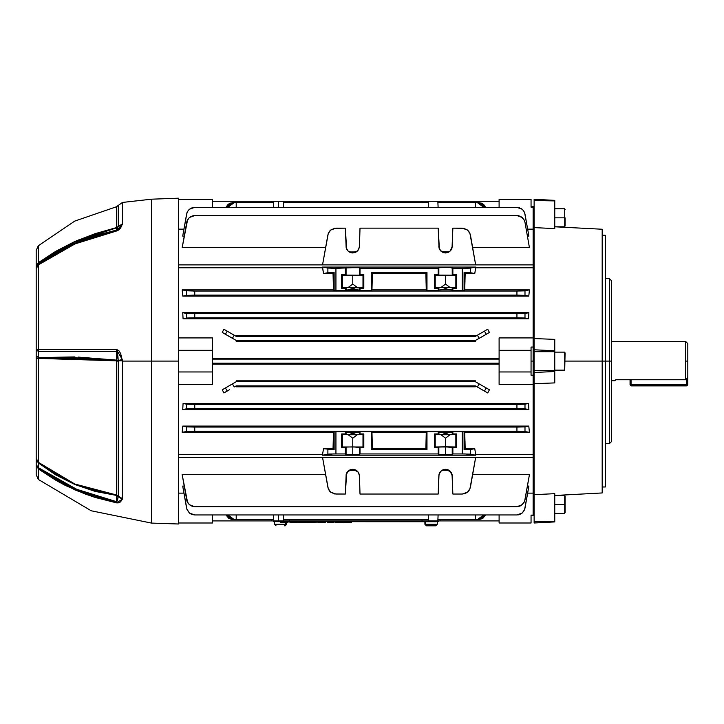<?xml version="1.0" encoding="UTF-8"?>
<svg xmlns="http://www.w3.org/2000/svg" width="724" height="724" viewBox="0 0 724 724"><rect width="100%" height="100%" fill="white"/><g stroke="black" fill="none" stroke-linecap="round" stroke-linejoin="round"><path stroke-width="1.09" d="M685.737 379.711L687.8 377.521L687.8 361.122L685.737 361.122L685.737 379.711L685.737 361.122L687.8 361.122L687.8 343.592L687.8 384.833L687.8 377.521L685.737 379.711L615.753 379.711L615.092 380.453L615.753 379.711L615.092 380.453L615.753 379.711L685.737 379.711M685.737 341.538L685.737 361.122L685.737 341.538L611.509 341.538L685.737 341.538L687.8 343.592M614.875 380.715L611.509 380.715L615.083 380.462M631.093 384.833L631.093 379.711L631.093 384.833L630.061 384.833L631.093 384.833L631.093 385.865L686.768 385.865L686.768 384.833L631.093 384.833L631.093 385.865L630.061 384.833L631.093 385.865L686.768 385.865L687.8 384.833L631.093 384.833M686.768 378.625L686.768 384.833L687.8 384.833L686.768 385.865L686.768 378.625M630.061 379.711L630.061 384.833L630.061 379.711M609.445 361.122L609.445 443.604L609.445 361.122L565.109 361.122L602.223 361.122L602.223 229.264L602.223 361.122L605.318 361.122L605.318 235.282L605.318 361.122L609.445 361.122L609.445 278.64L609.445 361.122L611.509 361.122L609.445 361.122M611.509 441.54L611.509 280.704L611.509 441.54L609.445 443.604L605.318 443.604M605.318 486.962L605.318 361.122L605.318 486.962L602.223 487.017M534.176 494.655L554.801 493.687L534.176 494.655L534.176 383.684L534.176 521.723L554.801 521.307L554.801 493.687L554.801 521.914L554.801 521.307L534.176 521.723L534.176 522.99L554.801 521.914L534.176 522.99L534.176 494.655M554.801 382.915L534.176 383.684L554.801 382.915L554.801 371.475L554.801 382.915M602.223 492.981L602.223 361.122L602.223 492.981L554.801 495.469M533.145 375.204L533.145 361.122L531.09 361.122L533.145 361.122L533.145 375.204L531.09 375.204L533.145 375.204L533.145 384.317L499.126 384.317L533.145 384.317L533.145 375.204L533.145 496.456L534.176 496.546M534.176 338.561L534.176 227.589L534.176 338.561L554.801 339.33L554.801 371.475L534.176 372.48L534.176 383.684L534.176 372.48L554.801 371.475L554.801 339.33L534.176 338.561L534.176 349.773L554.801 350.769L534.176 349.773L534.176 372.48L534.176 370.57L554.801 370.57L534.176 370.57L534.176 351.674L554.801 351.674L534.176 351.674L534.176 338.561M534.176 225.698L533.145 225.788L533.145 347.04L531.09 347.04L533.145 347.04L533.145 337.927L499.126 337.927L499.126 350.298L531.09 350.298L531.09 347.04L531.09 350.298L499.126 350.298L499.126 384.317L499.126 371.946L531.09 371.946L499.126 371.946L499.126 337.927L533.145 337.927L533.145 361.122L533.145 347.04M554.801 228.558L534.176 227.589L554.801 228.558L554.801 200.937L554.801 228.558M554.801 200.34L554.801 200.937L534.176 200.53L534.176 227.589L534.176 200.53L554.801 200.937L554.801 200.34L534.176 199.254L534.176 200.53L534.176 199.254L554.801 200.34M533.145 334.723L533.145 265.427M533.145 264.894L178.484 264.894L533.145 264.894L533.145 226.44M533.145 495.804L533.145 457.36L178.484 457.36L533.145 457.36M533.145 456.817L533.145 387.53M534.176 504.438L533.145 504.438L534.176 504.438M564.684 504.438L554.801 504.438L564.684 504.438L564.684 513.425L564.684 495.442L564.684 504.438M565.109 512.683L565.109 496.184L564.684 513.425L554.801 513.425M78.473 357.104L116.428 360.09L116.419 351.529L117.125 352.389L118.283 360.833L118.283 496.103L116.365 494.917L116.365 361.122L118.283 361.122L118.247 496.293L116.428 495.379L95.233 491.406L74.916 484.582L55.902 475.044L38.481 462.998L38.517 467.822L56.11 479.243L75.133 488.781L95.342 496.284L116.419 501.66L116.428 495.379L74.916 484.582L38.481 462.998L38.272 462.319L55.712 474.437L74.753 484.03L95.115 490.908L116.365 494.917L116.365 360.833L118.283 360.824L74.753 357.765L38.272 358.353L38.272 462.319L74.753 484.03L116.365 494.917L122.437 498.655L120.6 501.822L119.008 502.718L116.383 502.827L95.278 497.442L85.034 493.949L65.377 485.415L56.01 480.392L38.399 468.962L38.399 479.514L38.399 468.962L75.052 489.94L116.383 502.827L122.32 499.289L122.437 361.122L122.437 498.655L118.283 496.103L117.442 500.61L116.419 501.66L116.428 495.379L122.32 499.289L118.247 496.293L116.383 502.827L116.419 501.66L75.133 488.781L38.517 467.822L77.595 489.831M178.484 524.022L178.484 361.122L178.484 524.022L151.47 523.081L151.47 361.122L122.437 361.122L151.47 361.122L151.47 523.081L91.269 510.791L38.399 479.514L36.2 474.781L36.2 250.45L36.2 349.964L38.517 351.538L38.481 357.547L74.916 356.968M77.921 491.153L79.26 491.705M116.727 502.89L118.772 502.791M178.484 361.122L151.47 361.122L178.484 361.122L178.484 198.222L178.484 361.122M36.2 461.568L36.2 463.098L36.2 461.568M36.2 446.111L36.2 443.875M36.2 414.816L36.2 413.132M36.2 424.445L36.2 423.965M36.2 423.631L36.2 422.771M36.2 437.767L36.2 434.255M36.2 315.574L36.2 316.207M36.2 315.239L36.2 314.524M36.2 314.37L36.2 312.297M36.2 326.823L36.2 326.234L36.2 326.823M36.2 326.524L36.2 325.918M36.2 324.497L36.2 324.976M36.2 328.135L36.2 328.705M36.2 328.94L36.2 329.854M36.2 322.886L36.2 323.429M36.2 323.646L36.2 324.216M36.2 330.479L36.2 327.176M36.2 333.447L36.2 334.09M36.2 334.108L36.2 334.968M38.399 339.049L38.399 339.963M36.2 340.171L36.2 339.176M36.2 338.443L36.2 337.755M36.2 330.886L36.2 330.289M36.2 312.596L36.2 314.596M36.2 314.632L36.2 315.546M36.2 405.63L36.2 403.802M36.2 376.055L36.2 378.408M36.2 378.869L36.2 379.322M36.2 404.435L36.2 404.942M36.2 299.039L36.2 302.94M36.2 302.904L36.2 302.342M36.2 301.012L36.2 300.523M36.2 300.116L36.2 299.664M36.2 450.066L36.2 447.957M36.2 448.762L36.2 449.749M36.2 348.117L36.2 345.719M36.2 346.742L36.2 347.792M36.2 353.882L36.2 356.172M36.2 311.519L36.2 310.343M36.2 311.646L36.2 312.759M36.2 297.899L36.2 299.745M36.2 290.586L36.2 291.872M36.2 290.776L36.2 290.279M36.2 290.007L36.2 290.55M36.2 291.89L36.2 292.541M36.2 292.568L36.2 293.157M36.2 312.261L36.2 311.528M36.2 356.38L36.2 357.493M36.2 362.281L36.2 361.249M36.2 425.133L36.2 423.386M36.2 417.513L36.2 418.517M36.2 298.433L36.2 296.958M36.2 297.501L36.2 296.867M36.2 296.116L36.2 296.94M36.2 325.61L36.2 324.759M36.2 324.714L36.2 323.366M36.2 319.04L36.2 320.632M36.2 303.79L36.2 303.094M36.2 466.681L36.2 464.247M36.2 456.265L36.2 455.577M36.2 455.369L36.2 454.618M36.2 454.944L36.2 455.396M36.2 455.821L36.2 456.292M178.484 198.222L151.47 199.163L151.47 361.122L151.47 199.163L122.437 202.485L122.437 223.888L120.6 228.006L119.008 229.743L116.383 231.028L95.278 236.395L75.052 243.925L56.01 253.454L38.399 264.903L38.399 349.502L116.374 349.511L119.008 350.905L120.6 353.547L122.437 361.122L122.32 359.52L122.437 360.824L116.365 360.833L38.272 358.353L38.481 357.547L116.428 360.09L116.365 360.824L116.419 351.529L38.517 351.538L116.419 351.529L116.374 349.511L45.666 349.511M116.727 230.947L118.763 229.933M78.427 239.979L75.821 241.11M72.644 242.54L72.21 242.748M38.399 349.502L36.2 349.964L38.399 349.502L38.517 351.538L38.517 264.007L38.399 264.903L75.052 243.925L116.383 231.028L116.419 230.178L116.383 231.028L122.32 224.567L118.247 226.648L122.32 224.567L122.437 223.888L118.283 226.44L122.437 223.888L122.437 202.485L118.283 205.426L118.283 226.44L116.419 230.178L75.133 243.056L38.517 264.007L38.272 245.834L38.272 262.694L55.712 251.3L74.753 241.581L95.115 233.626L116.365 227.626L116.365 206.802L118.283 205.426L118.283 226.44L116.935 229.915L116.419 230.178L116.428 227.897L95.233 233.888L84.943 237.617L74.916 241.816L55.902 251.49L38.481 262.83L38.517 264.007L56.11 252.576L75.133 243.056L95.342 235.535L116.419 230.178L116.428 227.897L118.247 226.648L116.428 227.897L74.916 241.816L38.272 262.694L74.753 241.581L116.428 227.897L118.283 226.44L116.365 227.626L116.365 206.802L74.726 221.128L38.272 245.834L36.2 250.45M78.427 485.505L75.83 484.474M72.644 483.125L68.898 481.433M72.644 357.701L73.278 357.719M78.427 357.891L82.174 358.054M70.708 351.538L74.074 351.538M78.391 351.538L80.011 351.538M70.273 486.591L65.468 484.266M56.11 479.252L49.585 475.333M78.011 241.834L76.726 242.368M71.115 244.857L65.468 247.563M47.114 258.07L44.372 259.88M122.32 359.52L118.247 360.434L116.428 360.09L118.247 360.434L122.32 359.52L116.374 349.511L118.283 360.833L122.437 360.824M116.365 361.122L118.283 360.833L116.365 361.122M84.274 487.632L76.282 484.655M73.649 483.56L72.355 482.999M118.22 360.009L117.885 356.235M117.786 355.484L117.505 353.819M117.388 353.258L117.207 352.615M79.902 239.354L75.92 241.065M116.727 349.538L118.772 350.651M78.102 351.538L38.924 351.538M73.929 349.511L77.332 349.511M38.517 467.822L38.517 351.538L36.2 349.964L36.2 355.973L38.481 357.547L36.2 355.973L36.2 358.461L38.272 358.353L36.2 358.461L36.2 458.265L38.272 462.319L36.2 458.265L36.2 459.858L38.481 462.998L36.2 459.858L36.2 464.663L38.517 467.822L36.2 464.663L38.399 468.962L36.2 464.663L36.2 474.781M38.399 264.903L36.2 268.749L38.399 264.903M38.517 264.007L36.2 268.749L38.517 264.007M38.481 262.83L36.2 267.536L38.481 262.83M38.272 262.694L36.2 266.64L38.272 262.694M282.179 201.317L289.546 201.317L289.591 202.657L289.546 201.317L428.418 201.317L428.21 207.299L428.418 201.317L437.866 201.317L438.074 207.299L437.866 201.317L440.074 201.317L440.111 202.657L440.074 201.317L499.126 201.317L283.211 201.317L283.419 207.299L283.211 201.317L278.487 201.317L278.487 207.299L278.487 201.317L212.503 201.317L271.554 201.317L271.518 202.657L271.554 201.317L273.762 201.317L273.554 207.299L273.762 201.317L274.794 201.317M273.554 514.954L273.762 520.927L273.554 514.954M278.487 520.927L278.487 514.954L278.487 520.927M328.868 454.057L335.981 453.912L335.981 431.676L334.153 431.676L334.153 449.785L323.51 448.69L322.587 454.419L323.51 448.69L333.067 448.69L334.153 449.785L334.153 431.676L335.981 431.676L334.153 431.676L333.483 432.355L333.067 448.69L334.153 449.785L323.51 448.69L322.587 454.419L178.484 454.419L322.587 454.419L323.51 448.69L333.067 448.69L333.483 432.355L182.167 432.355L182.819 426.119L528.81 426.119L518.33 427.106L193.299 427.106L182.819 426.119L182.167 432.355L193.299 431.233L518.33 431.233L529.461 432.355L464.745 432.355L464.075 431.676L452.844 431.676L451.251 432.427L442.183 432.509L445.513 433.839L445.513 434.78L434.427 433.911L435.205 434.69L434.427 433.911L434.427 447.731L435.205 446.952L435.205 434.69L441.016 434.798L445.513 438.174L441.016 434.798L435.205 434.69L435.205 446.952L445.513 446.762L445.513 438.174L450.011 434.798L445.513 438.174L441.016 434.798L455.821 434.69L450.011 434.798L445.513 438.174L445.513 446.762L455.821 446.952L455.821 434.69L456.6 433.911L455.821 434.69L455.821 446.952L456.6 447.731L456.6 433.911L452.844 433.911L452.844 431.676L462.247 431.676L462.247 453.912L452.844 453.912L452.844 447.731L456.6 447.731L456.6 433.911L452.844 433.911L450.998 434.681L438.979 434.599L438.816 432.309L442.183 432.509L445.513 433.839L448.835 432.509L452.21 432.309L452.21 434.554L445.513 434.78L445.513 433.839L448.835 432.509L439.776 432.427L438.174 431.676L438.174 433.911L434.427 433.911L434.427 447.731L438.174 447.731L438.174 453.912L438.816 454.554L445.513 454.781L445.513 446.862L450.165 446.934L452.21 447.088L452.21 454.554L445.513 454.781L452.038 454.6L452.844 453.912L465.07 453.93L475.65 455.197L322.587 455.197L333.167 453.93L345.384 453.912L346.19 454.6L352.724 454.781L352.724 446.862L359.421 447.088L359.421 454.554L352.724 454.781L359.249 454.6L360.054 453.912L438.174 453.912L360.054 453.912L360.054 447.731L363.81 447.731L363.81 433.911L360.054 433.911L360.054 431.676L371.276 431.676L371.276 449.794L426.952 449.794L426.952 431.676L438.174 431.676L426.952 431.676L426.273 432.355L371.955 432.355L372.38 448.69L371.955 432.355L371.276 431.676L360.054 431.676L359.421 432.309L359.421 434.554L352.724 434.78L352.724 433.839L356.045 432.509L359.421 432.309L346.986 432.427L345.384 431.676L345.384 433.911L341.628 433.911L341.628 447.731L345.384 447.731L345.384 453.912L335.981 453.912L335.981 431.676L345.384 431.676L334.153 431.676L333.483 432.355L182.167 432.355L182.819 426.119L528.81 426.119L529.461 432.355L464.745 432.355L465.17 448.69L464.917 439.676M450.165 287.537L445.513 287.473L452.21 287.7L451.631 287.609L452.844 288.333L452.844 290.577L462.247 290.577L462.247 268.332L470.003 268.142L475.65 267.047L322.587 267.047L331.863 268.296L357.375 267.536L335.981 268.332L335.981 290.577L345.384 290.577L345.384 288.333L341.628 288.333L341.628 274.523L345.384 274.523L345.384 268.332L345.384 274.523L341.628 274.523L342.407 275.301L363.032 275.301L363.81 274.523L363.81 288.333L360.054 288.333L360.054 290.577L371.276 290.577L371.276 272.459L426.952 272.459L426.952 290.577L438.174 290.577L438.174 288.333L434.427 288.333L434.427 274.523L438.174 274.523L438.174 268.332L438.816 267.69L450.165 267.536L439.387 267.608L438.174 268.332L360.054 268.332L438.174 268.332L438.174 274.523L434.427 274.523L435.205 275.301L455.821 275.301L456.6 274.523L456.6 288.333L452.844 288.333L456.6 288.333L455.821 287.555L450.011 287.446L435.205 287.555L434.427 288.333L438.174 288.333L440.02 287.573L450.165 287.537M451.631 275.247L438.816 275.156L438.174 274.523L439.387 275.247L445.513 275.382L438.816 275.156L438.816 267.69L450.165 267.536L452.844 268.332L462.247 268.332L452.844 268.332L452.844 274.523L456.6 274.523L452.844 274.523L452.21 275.156L452.844 274.523L452.844 268.332L452.21 267.69L452.21 275.156L451.631 275.247M426.074 281.328L425.857 273.554L372.38 273.554L425.857 273.554L426.952 272.459L371.276 272.459L371.276 290.577L371.955 289.899L426.273 289.899L371.955 289.899L372.38 273.554L371.955 289.899L371.276 290.577L360.054 290.577L352.724 288.405L345.384 290.577L334.153 290.568L333.483 289.899L333.067 273.554L333.483 289.899L182.167 289.899L182.819 296.125L182.167 289.899L333.483 289.899L334.153 290.568L334.153 272.459L323.51 273.554L322.587 267.826L323.51 273.554L333.067 273.554L323.51 273.554L322.587 267.826L178.484 267.826L322.587 267.826L322.587 267.047L327.863 268.097L327.863 272.695L323.51 273.554L322.587 267.047L475.65 267.047L470.374 268.097L470.374 272.695L464.075 272.459L465.17 273.554L464.745 289.899L529.461 289.899L528.81 296.125L182.819 296.125L528.81 296.125L516.891 295.139L516.891 291.012L524.647 290.822L529.461 289.899L464.745 289.899L464.075 290.568L452.844 290.577L451.251 289.826L442.183 289.745L438.816 289.935L438.174 290.577L426.952 290.577L426.273 289.899L425.857 273.554L426.101 282.568M357.375 287.537L352.724 287.473L363.81 288.333L363.032 287.555L357.222 287.446L342.407 287.555L341.628 288.333L345.384 288.333L347.23 287.573L357.375 287.537M358.842 275.247L346.027 275.156L345.384 274.523L346.597 275.247L352.724 275.382L346.027 275.156L346.027 267.69L359.421 267.69L360.054 268.332L360.054 274.523L363.81 274.523L360.054 274.523L359.421 275.156L360.054 274.523L360.054 268.332L359.421 267.69L359.421 275.156L358.842 275.247M182.729 312.687L183.109 318.75L182.729 312.687L528.9 312.687L528.52 318.75L183.109 318.75L528.52 318.75L516.891 317.818L516.891 313.7L194.738 313.7L194.738 317.818L516.891 317.818L194.738 317.818L183.109 318.75L186.611 318.062L186.611 313.456L516.891 313.7L524.647 313.51L528.9 312.687L182.729 312.687L186.611 313.456L182.729 312.687L183.109 318.75L182.729 312.687M223.906 329.275L222.232 332.434L223.906 329.275L222.232 332.434L236.214 340.506L475.415 340.506L479.188 338.325L477.406 335.23L475.415 336.379L236.214 336.379L236.214 335.438L475.415 335.438L236.214 335.438L236.214 336.379L234.223 335.23L232.44 338.325L236.214 340.506L236.214 341.411L236.214 340.506L475.415 340.506L475.415 341.411L236.214 341.411L475.415 341.411L475.415 340.506L486.229 334.262L479.188 338.325L477.406 335.23L487.723 329.275L489.388 332.434L486.229 334.262L484.437 331.167L487.723 329.275L489.388 332.434L486.229 334.262L484.437 331.167L475.415 336.379L475.415 335.438L475.415 336.379L236.214 336.379L223.906 329.275L222.232 332.434L225.399 334.262L227.191 331.167L223.906 329.275M475.65 454.419L474.718 448.69L475.65 454.419L533.145 454.419L475.65 454.419L474.718 448.69L464.075 449.785L465.17 448.69L474.718 448.69L475.65 454.419M529.461 247.581L472.591 247.581L529.461 247.581L525.018 222.395L529.461 247.581M194.738 215.58L516.891 215.58L194.738 215.58L189.435 217.508L187.588 219.698L182.167 247.581L325.637 247.581L182.167 247.581L186.982 221.001L189.435 217.508L193.299 215.698L516.891 215.58L519.714 216.069L522.194 217.508L524.04 219.698L525.018 222.395L524.04 219.698L521.018 216.684M183.968 229.11L178.484 229.11L183.968 229.11M533.145 229.11L527.66 229.11L533.145 229.11L533.145 207.118L531.09 207.118L531.09 199.254L499.126 199.254L499.126 207.299L499.126 199.254L531.09 199.254L531.09 207.118L533.145 207.118L533.145 206.476L533.145 229.11M528.9 236.151L527.443 236.151L528.9 236.151L525.018 214.114L528.9 236.151M183.109 233.97L186.611 214.114L182.729 236.151L184.186 236.151L182.729 236.151L186.982 212.72L188.412 210.241L190.611 208.403L194.738 207.299L516.891 207.299L194.738 207.299L516.891 207.299L521.018 208.403L523.208 210.241L524.647 212.72L528.52 233.97M212.503 384.317L178.484 384.317L212.503 384.317L212.503 371.946L212.503 384.317M499.126 364.091L212.503 364.091L499.126 364.091M528.52 403.494L528.9 409.558L182.729 409.558L183.109 403.494L528.52 403.494L516.891 404.426L194.738 404.426L183.109 403.494L182.729 409.558L186.982 408.743L194.738 408.553L194.738 404.426L516.891 404.426L516.891 408.553L194.738 408.553L518.33 408.553L528.9 409.558L182.729 409.558L183.109 403.494L528.52 403.494L525.018 404.191L525.018 408.788L528.9 409.558L528.52 403.494M475.415 386.806L236.214 386.806L236.214 385.865L234.223 387.023L232.44 383.928L236.214 381.747L236.214 380.842L475.415 380.842L475.415 381.747L236.214 381.747L236.214 380.842L475.415 380.842L475.415 381.747L479.188 383.928L477.406 387.023L475.415 385.865L236.214 385.865L475.415 385.865L475.415 386.806L236.214 386.806L236.214 385.865L234.223 387.023L232.44 383.928L222.232 389.82L223.906 392.969L222.232 389.82L225.399 387.992L227.191 391.078L229.635 389.675L223.906 392.969L227.191 391.078L225.399 387.992L236.214 381.747L475.415 381.747L489.388 389.82L487.723 392.969L475.415 385.865L475.415 386.806M533.145 515.135L533.145 493.135L527.66 493.135L533.145 493.135L533.145 515.135L531.09 515.135L533.145 515.135L533.145 515.778L533.145 515.135M499.126 514.954L499.126 522.99L531.09 522.99L531.09 515.135L531.09 522.99L499.126 522.99L499.126 514.954M531.09 375.204L531.09 350.298L531.09 375.204M474.718 273.554L475.65 267.826L474.718 273.554L465.17 273.554L474.718 273.554L470.374 272.695L474.718 273.554L475.65 267.826L474.718 273.554M464.917 282.568L464.953 281.319M426.101 439.676L425.857 448.69L426.273 432.355L371.955 432.355L371.276 431.676L371.276 449.794L372.38 448.69L425.857 448.69L426.952 449.794L371.276 449.794L372.38 448.69L425.857 448.69L426.074 440.916M212.503 358.163L499.126 358.163L212.503 358.163M178.484 337.927L212.503 337.927L212.503 350.298L178.484 350.298L212.503 350.298L212.503 337.927L178.484 337.927M533.145 267.826L475.65 267.826L475.65 267.047L475.65 267.826L533.145 267.826M333.067 273.554L334.153 272.459L333.067 273.554L333.483 289.899M353.873 469.433L351.493 469.442L353.946 469.442L352.724 469.333L348.063 471.215L347.248 472.166L351.393 469.469L348.063 471.215L346.597 473.306L345.384 494.076L335.981 494.076L330.678 492.148L328.841 489.949L327.863 487.261L322.587 457.36L328.234 488.646L330.678 492.148L334.551 493.949L345.384 494.076L346.19 474.528L347.23 472.193L349.068 470.41L352.724 469.333L356.371 470.41L358.208 472.193L359.249 474.528L360.054 494.076L438.174 494.076L438.979 474.528L440.853 471.215L442.998 469.822L445.513 469.333L449.161 470.41L450.998 472.193L452.038 474.528L452.844 494.076L462.247 494.076L465.07 493.578L467.55 492.148L470.003 488.646L475.65 457.36L470.374 487.261L469.396 489.949L467.55 492.148L462.247 494.076L452.844 494.076L452.02 474.446L450.165 471.215L446.844 469.469L450.989 472.166L446.029 469.351M330.778 492.229L330.434 491.931M329.809 491.297L329.483 490.908M357.375 251.038L354.045 252.785L357.375 251.038L351.493 252.803L352.724 252.911L348.063 251.038L346.597 248.938L345.384 228.169L335.981 228.169L330.678 230.096L328.841 232.295L327.863 234.983L322.587 264.894L328.234 233.599L330.678 230.096L334.551 228.295L345.384 228.169L346.19 247.726L348.063 251.038L350.208 252.432L352.724 252.911L355.231 252.432L357.375 251.038L359.249 247.726L360.054 228.169L438.174 228.169L438.979 247.726L440.853 251.038L442.998 252.432L445.513 252.911L448.02 252.432L450.165 251.038L452.038 247.726L452.844 228.169L463.686 228.295L467.55 230.096L470.003 233.599L475.65 264.894L470.374 234.983L469.396 232.295L467.55 230.096L462.247 228.169L452.844 228.169L452.02 247.807L450.165 251.038L450.989 250.079L450.165 251.038L445.513 252.911L446.744 252.803L445.513 252.911L440.853 251.038L444.183 252.785L440.853 251.038L439.387 248.938L438.174 228.169L360.054 228.169L359.421 246.45L358.851 248.92L357.375 251.038L358.362 249.834M329.809 230.947L329.483 231.336M464.953 440.925L465.17 448.69L474.718 448.69L470.374 449.55L470.374 454.156L475.65 455.197L322.587 455.197L322.587 454.419L322.587 455.197L328.841 454.057M468.745 231.336L468.419 230.947M467.804 230.313L467.451 230.024M475.415 202.657L437.911 202.657L477.406 202.657L475.415 202.657L475.415 207.299L475.415 202.657L477.406 202.657L483.831 207.299L480.98 203.761L477.406 202.657L481.632 203.154L483.786 204.584L485.614 207.299L479.188 202.657L477.406 202.657M428.373 202.657L283.256 202.657L428.373 202.657M422.083 201.317L422.038 202.657L422.083 201.317M178.484 493.135L183.968 493.135L178.484 493.135M194.738 506.673L516.891 506.673L194.738 506.673L189.435 504.746L187.588 502.546L182.167 474.663L325.637 474.663L182.167 474.663L186.982 501.243L189.435 504.746L191.914 506.176L194.738 506.673L518.33 506.547L522.194 504.746L524.647 501.243L529.461 474.663L472.591 474.663L529.461 474.663L525.018 499.859L524.04 502.546L521.018 505.569M183.109 488.284L186.611 508.139L182.729 486.094L184.186 486.094L182.729 486.094L186.982 509.524L189.435 513.026L191.914 514.456L194.738 514.954L516.891 514.954L194.738 514.954L516.891 514.954L519.714 514.456L522.194 513.026L524.647 509.524L528.9 486.094L527.443 486.094L528.9 486.094L525.018 508.139L528.52 488.284M428.373 519.597L283.256 519.597L428.373 519.597M475.415 519.597L437.911 519.597L475.415 519.597L475.415 514.954L475.415 519.597L478.645 519.47L480.98 518.493L483.831 514.954L477.406 519.597L479.188 519.597L477.406 519.597M236.214 519.597L273.717 519.597L236.214 519.597L236.214 514.954L236.214 519.597L232.983 519.47L230.648 518.493L227.798 514.954L234.223 519.597M499.126 520.927L440.074 520.927L440.111 519.597L440.074 520.927L499.126 520.927M289.546 520.927L289.591 519.597L289.546 520.927M422.038 519.597L422.083 520.927L422.038 519.597M271.554 520.927L212.503 520.927L273.337 520.927L273.337 521.651L438.292 521.651L438.292 520.927L440.074 520.927L273.337 520.927L434.174 520.927L434.174 521.651L277.455 521.651L277.455 520.927L277.455 521.651L273.337 521.651L273.337 520.927L271.554 520.927L271.518 519.597L271.554 520.927M499.126 359.059L212.503 359.059L499.126 359.059M499.126 363.186L212.503 363.186L499.126 363.186M236.214 207.299L236.214 202.657L232.44 202.657L273.717 202.657L236.214 202.657L236.214 207.299M438.816 475.777L438.174 494.076L360.054 494.076L359.421 475.804L358.362 472.419M359.421 287.7L359.421 289.935L360.054 290.577L360.054 288.333L359.421 287.7L359.421 289.935L346.027 289.935L346.027 287.7L345.384 288.333L345.384 290.577L346.027 289.935L346.027 287.7M335.981 290.577L334.153 290.568L335.981 290.577L334.153 290.568L334.153 272.459L327.863 272.695L327.863 268.097L335.981 268.332L335.981 290.577M182.167 289.899L193.299 291.012L516.891 291.012L194.738 291.012L194.738 295.139L516.891 295.139L194.738 295.139L182.819 296.125L186.611 295.374L186.611 290.776L182.167 289.899L182.819 296.125L182.167 289.899M371.276 272.459L372.38 273.554L372.154 281.5L372.38 273.554L371.276 272.459M356.181 470.292L349.258 470.292M346.995 472.555L347.973 471.306M347.077 472.419L346.841 472.817M451.984 474.283L451.848 473.849M451.396 472.817L451.152 472.419M448.971 470.292L442.183 470.22L440.889 471.179M439.776 472.564L438.816 475.804L439.387 473.306L440.853 471.215L444.183 469.469L440.853 471.215L439.631 472.817M439.178 473.849L439.043 474.283M358.597 472.817L357.421 471.261M357.475 471.306L354.045 469.469L357.375 471.215L358.842 473.306L359.421 475.777M468.745 490.908L468.419 491.297M467.804 491.931L467.451 492.229M448.971 251.952L441.477 251.563M438.816 246.468L439.776 249.689L442.454 252.178M451.984 247.961L451.848 248.404M451.396 249.427L451.152 249.834M450.265 250.938L452.21 246.477M439.178 248.404L439.043 247.961M358.597 249.427L359.421 246.468M356.181 251.952L349.258 251.952M347.077 249.834L347.973 250.938M346.027 246.468L346.841 249.427M516.891 427.106L516.891 431.233L194.738 431.233L194.738 427.106L516.891 427.106L516.891 431.233L524.04 431.377L529.461 432.355L528.81 426.119L525.018 426.87L525.018 431.468L525.018 426.87L516.891 427.106M520.375 216.349L518.33 215.698M193.299 215.698L190.611 216.684M519.488 207.716L518.33 207.417M193.064 207.462L191.914 207.797M193.064 514.782L191.914 514.456M519.488 514.538L518.33 514.827M193.299 506.547L190.611 505.569M520.375 505.895L518.33 506.547M485.614 514.954L482.763 518.493L479.188 519.597L485.614 514.954M350.633 252.586L351.267 252.757M352.733 252.911L351.565 252.812M443.423 252.586L444.056 252.757M358.226 250.033L358.833 248.966L358.226 250.033M348.063 251.038L351.393 252.785L348.063 251.038M346.606 248.956L347.212 250.033L346.606 248.956M355.783 252.178L357.339 251.065M355.258 252.414L355.991 252.061M349.457 252.061L350.117 252.386M350.226 252.432L350.841 252.649M348.099 251.065L349.665 252.178M451.016 250.033L451.622 248.956L451.016 250.033M446.844 252.785L450.165 251.038L446.844 252.785M444.292 252.803L445.513 252.911M439.405 248.966L440.002 250.033L439.405 248.966M438.997 247.807L439.377 248.92L438.997 247.807M448.572 252.178L450.138 251.065M448.038 252.423L448.78 252.061M442.246 252.061L442.97 252.414M443.034 252.441L443.631 252.649M333.067 448.69L333.284 440.753L333.067 448.69M371.955 289.899L372.154 281.5M372.38 448.69L371.955 432.355M333.483 432.355L333.284 440.753M464.745 432.355L464.075 431.676L464.075 449.785L465.17 448.69L464.745 432.355M426.273 432.355L425.857 448.69L426.952 449.794L426.952 431.676L426.273 432.355M465.17 273.554L464.075 272.459L464.075 290.568L464.745 289.899L465.17 273.554M426.273 289.899L426.952 290.577L426.952 272.459L425.857 273.554L426.273 289.899M352.724 438.174L348.217 434.798L342.407 434.69L342.407 446.952L363.032 446.952L363.81 447.731L363.81 433.911L363.032 434.69L363.032 446.952L363.032 434.69L357.222 434.798L352.724 438.174L352.724 446.762L352.724 438.174L348.217 434.798L357.222 434.798L352.724 438.174L357.222 434.798L363.032 434.69L363.81 433.911L352.724 434.78L341.628 433.911L341.628 447.731L342.407 446.952L342.407 434.69L341.628 433.911L342.407 434.69L348.217 434.798L352.724 438.174L348.217 434.798L357.222 434.798L352.724 438.174M435.205 275.301L435.205 287.555L434.427 288.333L434.427 274.523L435.205 275.301L445.513 275.491L445.513 284.07L441.016 287.446L435.205 287.555L435.205 275.301M445.513 275.491L455.821 275.301L455.821 287.555L450.011 287.446L445.513 284.07L445.513 275.491M456.6 274.523L456.6 288.333L455.821 287.555L455.821 275.301L456.6 274.523M342.407 275.301L342.407 287.555L341.628 288.333L341.628 274.523L342.407 275.301L352.724 275.491L352.724 284.07L348.217 287.446L342.407 287.555L342.407 275.301M352.724 275.491L363.032 275.301L363.032 287.555L357.222 287.446L352.724 284.07L352.724 275.491M363.81 274.523L363.81 288.333L363.032 287.555L363.032 275.301L363.81 274.523M450.011 287.446L445.513 284.07L441.016 287.446L445.513 284.07L450.011 287.446L445.513 284.07L441.016 287.446L450.011 287.446M357.222 287.446L352.724 284.07L348.217 287.446L352.724 284.07L357.222 287.446L352.724 284.07L348.217 287.446L357.222 287.446M357.375 471.215L358.199 472.166L353.24 469.351M354.805 469.668L354.172 469.487M351.267 469.496L350.226 469.813M357.339 471.179L356.751 470.681M346.027 475.777L347.493 471.849M447.595 469.668L446.961 469.487M444.056 469.496L443.034 469.813M450.138 471.188L449.55 470.681M450.192 471.243L452.21 475.777M438.174 447.731L438.979 447.043L445.513 446.862L456.6 447.731L455.821 446.952L435.205 446.952L434.427 447.731L438.174 447.731L438.816 447.088L438.816 454.554L438.174 453.912L438.174 447.731M345.384 447.731L346.19 447.043L352.724 446.862L363.81 447.731L363.032 446.952L342.407 446.952L341.628 447.731L345.384 447.731L346.027 447.088L346.027 454.554L345.384 453.912L345.384 447.731M360.054 453.912L359.421 454.554L359.421 447.088L360.054 447.731L360.054 453.912M359.421 447.088L352.724 446.862L352.724 454.781L346.027 454.554L346.027 447.088L352.724 446.862L346.027 447.088M352.724 433.839L352.724 434.78L346.027 434.554L346.027 432.309L349.393 432.509L352.724 433.839L356.045 432.509L349.393 432.509L352.724 433.839M346.027 434.554L345.384 433.911L345.384 431.676L346.027 432.309L346.027 434.554L352.724 434.78L359.421 434.554L359.421 432.309L360.054 431.676L360.054 433.911L359.421 434.554M452.844 453.912L452.21 454.554L452.21 447.088L452.844 447.731L452.844 453.912M452.21 447.088L445.513 446.862L445.513 454.781L438.816 454.554L438.816 447.088L445.513 446.862L438.816 447.088M438.816 434.554L438.174 433.911L438.174 431.676L438.816 432.309L438.816 434.554L445.513 434.78L452.21 434.554L452.21 432.309L452.844 431.676L452.844 433.911L452.21 434.554M346.027 454.554L359.421 454.554M438.816 454.554L452.21 454.554M347.212 472.211L346.606 473.288L347.212 472.211M358.833 473.288L358.226 472.211L358.833 473.288M359.231 474.446L358.851 473.333L359.231 474.446M350.19 469.831L349.457 470.184M355.991 470.184L355.258 469.831M355.203 469.813L354.597 469.604M349.665 470.066L348.099 471.188M439.377 473.333L438.997 474.446L439.377 473.333M440.002 472.211L439.405 473.288L440.002 472.211M440.853 471.215L445.522 469.333L446.744 469.442L444.283 469.442M451.622 473.288L451.016 472.211L451.622 473.288M442.97 469.831L442.246 470.184M448.78 470.184L447.387 469.604M346.027 275.156L346.027 267.69M359.421 267.69L359.421 275.156M438.816 275.156L438.816 267.69M452.21 267.69L452.21 275.156M452.21 287.7L452.21 289.935L452.844 290.577L452.844 288.333L452.21 287.7L452.21 289.935L448.835 289.745L445.513 288.405L442.183 289.745L438.816 289.935L438.816 287.7L438.174 288.333L438.174 290.577L438.816 289.935L438.816 287.7M232.44 202.657L226.015 207.299L227.843 204.584L229.997 203.154L234.223 202.657L227.798 207.299L230.648 203.761L232.983 202.774L236.214 202.657M226.015 514.954L228.865 518.493L232.44 519.597L226.015 514.954M212.503 514.954L212.503 522.99L178.484 522.99L212.503 522.99L212.503 514.954M178.484 371.946L212.503 371.946L212.503 350.298L212.503 371.946L178.484 371.946M212.503 199.254L212.503 207.299L212.503 199.254L178.484 199.254L212.503 199.254M283.211 520.927L283.419 514.954L283.211 520.927M437.866 520.927L438.074 514.954L437.866 520.927M428.21 514.954L428.418 520.927L428.21 514.954M283.211 201.317L273.762 201.317M327.863 449.55L327.863 454.156L327.863 449.55M223.906 392.969L222.232 389.82L223.906 392.969M182.167 432.355L182.819 426.119L186.611 426.87L186.611 431.468L182.167 432.355M182.729 409.558L183.109 403.494L186.611 404.191L186.611 408.788L182.729 409.558M489.388 389.82L486.229 387.992L484.437 391.078L487.723 392.969L489.388 389.82M528.9 312.687L525.018 313.456L525.018 318.062L528.52 318.75L528.9 312.687M529.461 289.899L525.018 290.776L525.018 295.374L528.81 296.125L529.461 289.899M366.136 431.251L363.376 431.233M363.511 359.059L366.263 359.041M363.376 291.012L366.136 291.003M479.188 383.928L477.406 387.023L484.437 391.078L486.229 387.992L479.188 383.928M194.738 295.139L194.738 291.012L186.611 290.776L186.611 295.374L194.738 295.139M194.738 317.818L194.738 313.7L186.611 313.456L186.611 318.062L194.738 317.818M232.44 338.325L234.223 335.23L227.191 331.167L225.399 334.262L232.44 338.325M194.738 431.233L194.738 427.106L186.611 426.87L186.611 431.468L194.738 431.233M194.738 408.553L194.738 404.426L186.611 404.191L186.611 408.788L194.738 408.553M186.611 214.114L187.588 211.417L189.435 209.227L194.738 207.299M194.738 514.954L189.435 513.026L190.629 513.859M189.435 513.026L186.783 508.891M462.247 431.676L462.247 453.912L470.374 454.156L470.374 449.55L464.075 449.785L464.075 431.676L462.247 431.676M516.891 404.426L516.891 408.553L525.018 408.788L525.018 404.191L516.891 404.426M516.891 313.7L516.891 317.818L525.018 318.062L525.018 313.456L516.891 313.7M516.891 291.012L516.891 295.139L525.018 295.374L525.018 290.776L516.891 291.012M464.075 290.568L464.075 272.459L470.374 272.695L470.374 268.097L462.247 268.332L462.247 290.577L464.075 290.568M516.891 215.58L522.194 217.508M516.891 207.299L522.194 209.227L524.04 211.417L525.018 214.114M525.018 508.139L524.04 510.827L522.194 513.026L516.891 514.954M522.194 504.746L516.891 506.673M428.418 201.317L429.45 201.317M436.834 201.317L437.866 201.317M442.183 289.745L448.835 289.745L445.513 288.405L442.183 289.745M349.393 289.745L356.045 289.745L352.724 288.405L349.393 289.745M442.454 470.066L448.572 470.075M349.393 470.22L355.783 470.075M353.665 469.396L351.565 469.433M450.011 434.798L441.016 434.798L445.513 438.174L450.011 434.798M444.572 469.396L445.486 469.333M351.783 469.396L352.688 469.333M354.597 288.813L356.045 289.745M448.835 252.033L442.183 252.033M356.045 252.033L349.393 252.033M438.292 520.927L438.292 521.651L434.174 521.651L434.174 520.927L438.292 520.927M436.237 521.76L275.392 521.651L436.237 521.76M287.998 521.76L287.998 522.683L287.998 521.76M286.161 521.76L286.161 522.683L287.998 522.683L286.161 522.683L286.161 521.76M282.251 522.683L286.161 522.683L282.251 522.683L282.251 521.76L282.251 522.683L280.423 522.683L280.423 521.76L280.423 522.683L282.251 522.683M297.166 521.76L297.166 522.683L297.166 521.76M297.039 521.76L297.039 522.683L297.039 521.76M289.953 521.76L289.953 522.683L297.039 522.683L289.953 522.683L289.953 521.76M307.184 522.683L298.75 522.683L307.184 522.683L307.184 521.76L307.184 522.683M306.451 521.76L306.451 522.683L306.451 521.76M302.75 521.76L302.75 522.683L302.75 521.76M298.75 521.76L298.75 522.683L298.75 521.76M316.107 521.76L316.107 522.683L316.107 521.76M307.971 522.683L307.917 521.76L307.917 522.683L312.334 522.683L312.334 521.76L312.334 522.683L315.139 522.683L315.139 521.76L315.139 522.683L316.225 522.683L316.225 521.76L316.225 522.683M308.153 522.683L316.107 522.683M317.818 522.683L317.818 521.76L317.818 522.683L325.393 522.683L325.393 521.76L325.393 522.683L323.565 522.683L323.565 521.76L323.565 522.683L321.664 522.683L321.664 521.76L321.664 522.683L319.727 522.683L319.727 521.76L319.727 522.683L319.655 521.76L319.655 522.683L317.818 522.683M334.072 521.76L334.072 522.683L334.072 521.76M329.185 522.683L334.072 522.683L329.185 522.683L329.185 521.76L329.185 522.683L327.348 522.683L327.348 521.76L327.348 522.683L329.185 522.683M342.624 521.76L342.624 522.683L342.624 521.76M342.506 521.76L342.506 522.683L342.506 521.76M335.42 521.76L335.42 522.683L342.506 522.683L335.42 522.683L335.42 521.76M343.728 522.683L343.728 521.76L343.728 522.683L351.059 522.683L351.059 521.76L351.059 522.683L347.493 522.683L347.493 521.76L347.493 522.683L344.099 522.683L344.09 521.76L344.09 522.683M351.43 521.76L351.43 522.683L351.43 521.76M286.677 524.23L285.69 524.23L284.405 525.778L285.147 525.778M274.36 521.651L274.36 524.23L286.74 524.23L285.193 525.778L284.405 525.778L285.69 524.23L285.69 522.683L285.69 524.23L274.423 524.23M274.36 524.23L275.998 525.778M437.206 524.23L425.558 524.23L426.943 525.778L435.721 525.778L437.26 524.23L437.26 521.651M424.888 521.76L424.888 524.23L425.558 524.23L425.558 521.76L425.558 524.23L437.26 524.23M424.888 524.23L426.454 525.778L435.685 525.778M426.943 525.778L425.558 524.23M533.145 217.815L534.176 217.815L533.145 217.815M564.684 217.815L564.684 208.82L564.684 226.802L564.684 217.815L554.801 217.815L564.684 217.815M565.109 226.06L565.109 217.815L564.684 226.802L555.227 226.802M534.176 355.973L533.145 355.973L534.176 355.973M533.145 366.281L534.176 366.281L533.145 366.281M564.684 352.136L554.801 352.136L564.684 352.136L564.684 370.118L564.684 352.136M554.801 370.118L564.684 370.118L565.109 352.878L564.684 370.118L554.801 370.118M554.801 226.784L602.223 229.264M602.223 235.237L605.318 235.282M605.318 278.64L609.445 278.64L611.509 280.704M534.176 509.587L533.145 509.587M555.227 495.442L564.684 495.442L565.109 496.184M534.176 499.279L533.145 499.279M531.09 206.476L533.145 206.476M531.09 515.778L533.145 515.778M286.74 524.23L286.74 522.683M534.176 212.657L533.145 212.657M565.109 209.562L564.684 208.82L554.801 208.82M534.176 222.965L533.145 222.965"/></g></svg>
